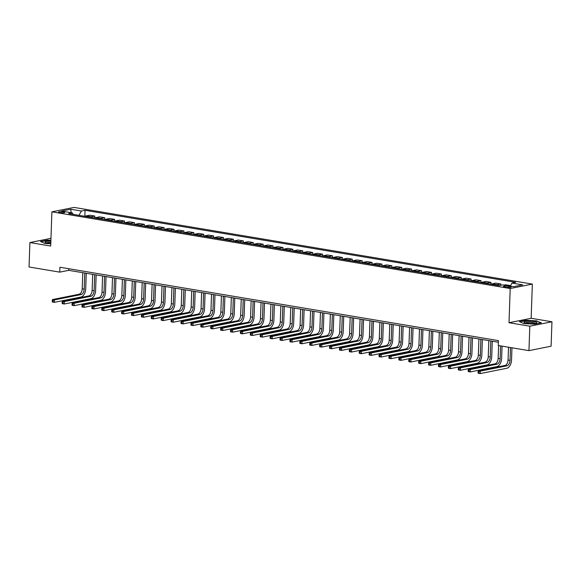 <?xml version="1.0" encoding="UTF-8"?>
<svg xmlns="http://www.w3.org/2000/svg" width="581" height="581" viewBox="0 0 581 581"><rect width="100%" height="100%" fill="white"/><g stroke="black" fill="none" stroke-linecap="round" stroke-linejoin="round"><path stroke-width="0.87" d="M59.727 212.602A3.181 0.559 2 0 0 63.053 212.769A3.181 0.559 2 0 0 64.818 212.326A3.181 0.559 2 0 0 63.554 211.833A3.181 0.559 2 0 0 60.235 211.666A3.181 0.559 2 0 0 58.463 212.109A3.181 0.559 2 0 0 59.727 212.602M532.349 284.087L74.034 207.41L51.891 211.84L510.205 288.525L532.349 284.087L531.15 318.294L509.014 322.724L529.814 326.202L551.95 321.772L531.15 318.294M551.95 321.772L551.1 346.203L528.957 350.633L529.814 326.202M528.957 350.633L498.258 345.499L498.425 340.611L59.923 267.245L59.749 272.133L68.725 270.332L498.375 342.216M510.009 286.556L508.266 286.259A3.079 0.545 2 0 0 505.049 286.099A3.079 0.545 2 0 0 503.335 286.527A3.079 0.545 2 0 0 504.555 287.007L506.298 287.297A3.079 0.545 2 0 0 509.515 287.457A3.079 0.545 2 0 0 511.229 287.029A3.079 0.545 2 0 0 510.009 286.556L509.98 287.421M510.241 286.15L512.021 283.063L515.645 282.337L85.058 210.3L84.848 216.306M512.021 283.063L522.718 284.857L513.502 286.694L502.805 284.908L499.188 285.634L68.602 213.59L72.218 212.864L61.528 211.077L70.737 209.233L81.434 211.019L85.058 210.3M50.968 238.348L29.9 242.56L29.05 266.991L59.749 272.133M29.9 242.56L50.7 246.046L51.891 211.84M509.014 322.724L510.205 288.525M68.783 268.727L68.725 270.332M509.145 285.968L510.503 285.699M85.167 216.364A3.973 2.339 -80.5 0 1 86.046 215.921L89.663 215.195L94.812 216.059L94.747 217.969M95.073 218.02A3.973 2.339 -80.5 0 1 95.952 217.577L99.569 216.851L104.718 217.715L104.653 219.625M104.972 219.676A3.973 2.339 -80.5 0 1 105.851 219.233L109.475 218.514L114.624 219.371L114.551 221.281M114.878 221.332A3.973 2.339 -80.5 0 1 115.757 220.889L119.374 220.17L124.523 221.027L124.457 222.937M124.777 222.988A3.973 2.339 -80.5 0 1 125.656 222.552L129.28 221.826L134.429 222.683L134.364 224.593M134.683 224.644A3.973 2.339 -80.5 0 1 135.562 224.208L139.179 223.482L144.328 224.346L144.262 226.249M144.582 226.307A3.973 2.339 -80.5 0 1 145.461 225.864L149.085 225.137L154.234 226.002L154.168 227.905M154.488 227.963A3.973 2.339 -80.5 0 1 155.367 227.52L158.991 226.793L164.14 227.658L164.067 229.568M164.394 229.618A3.973 2.339 -80.5 0 1 165.273 229.175L168.889 228.449L174.039 229.313L173.973 231.223M174.293 231.274A3.973 2.339 -80.5 0 1 175.171 230.831L178.795 230.112L183.945 230.969L183.879 232.879M184.199 232.93A3.973 2.339 -80.5 0 1 185.078 232.487L188.694 231.768L193.843 232.625L193.778 234.535M194.098 234.586A3.973 2.339 -80.5 0 1 194.976 234.15L198.6 233.424L203.749 234.281L203.684 236.191M204.004 236.242A3.973 2.339 -80.5 0 1 204.882 235.806L208.499 235.08L213.655 235.944L213.583 237.847M213.91 237.905A3.973 2.339 -80.5 0 1 214.788 237.462L218.405 236.736L223.554 237.6L223.489 239.503M223.808 239.561A3.973 2.339 -80.5 0 1 224.687 239.118L228.311 238.392L233.46 239.256L233.395 241.166M233.715 241.217A3.973 2.339 -80.5 0 1 234.593 240.774L238.21 240.047L243.359 240.912L243.294 242.822M243.613 242.873A3.973 2.339 -80.5 0 1 244.492 242.43L248.116 241.711L253.265 242.567L253.2 244.478M253.519 244.528A3.973 2.339 -80.5 0 1 254.398 244.085L258.015 243.366L263.171 244.223L263.099 246.133M263.425 246.184A3.973 2.339 -80.5 0 1 264.304 245.748L267.921 245.022L273.07 245.879L273.005 247.789M273.324 247.847A3.973 2.339 -80.5 0 1 274.203 247.404L277.827 246.678L282.976 247.542L282.911 249.445M283.23 249.503A3.973 2.339 -80.5 0 1 284.109 249.06L287.726 248.334L292.875 249.198L292.809 251.101M293.129 251.159A3.973 2.339 -80.5 0 1 294.008 250.716L297.632 249.99L302.781 250.854L302.716 252.764M303.035 252.815A3.973 2.339 -80.5 0 1 303.914 252.372L307.531 251.646L312.68 252.51L312.614 254.42M312.934 254.471A3.973 2.339 -80.5 0 1 313.82 254.028L317.437 253.309L322.586 254.166L322.52 256.076M322.84 256.127A3.973 2.339 -80.5 0 1 323.719 255.684L327.343 254.965L332.492 255.822L332.419 257.732M332.746 257.782A3.973 2.339 -80.5 0 1 333.625 257.347L337.241 256.62L342.391 257.477L342.325 259.387M342.645 259.446A3.973 2.339 -80.5 0 1 343.524 259.003L347.147 258.276L352.297 259.141L352.231 261.043M352.551 261.101A3.973 2.339 -80.5 0 1 353.43 260.658L357.046 259.932L362.195 260.796L362.13 262.699M362.45 262.757A3.973 2.339 -80.5 0 1 363.328 262.314L366.952 261.588L372.101 262.452L372.036 264.362M372.356 264.413A3.973 2.339 -80.5 0 1 373.234 263.97L376.858 263.244L382.007 264.108L381.935 266.018M382.262 266.069A3.973 2.339 -80.5 0 1 383.14 265.626L386.757 264.907L391.906 265.764L391.841 267.674M392.16 267.725A3.973 2.339 -80.5 0 1 393.039 267.289L396.663 266.563L401.812 267.42L401.747 269.33M402.067 269.381A3.973 2.339 -80.5 0 1 402.945 268.945L406.562 268.219L411.711 269.083L411.646 270.986M411.965 271.044A3.973 2.339 -80.5 0 1 412.844 270.601L416.468 269.875L421.617 270.739L421.552 272.642M421.871 272.7A3.973 2.339 -80.5 0 1 422.75 272.257L426.367 271.53L431.523 272.395L431.451 274.297M431.777 274.355A3.973 2.339 -80.5 0 1 432.656 273.912L436.273 273.186L441.422 274.05L441.357 275.96M441.676 276.011A3.973 2.339 -80.5 0 1 442.555 275.568L446.179 274.842L451.328 275.706L451.263 277.616M451.582 277.667A3.973 2.339 -80.5 0 1 452.461 277.224L456.078 276.505L461.227 277.362L461.161 279.272M461.481 279.323A3.973 2.339 -80.5 0 1 462.36 278.887L465.984 278.161L471.133 279.018L471.068 280.928M471.387 280.979A3.973 2.339 -80.5 0 1 472.266 280.543L475.883 279.817L481.039 280.681L480.966 282.584M481.293 282.642A3.973 2.339 -80.5 0 1 482.172 282.199L485.789 281.473L490.938 282.337L490.872 284.24M491.192 284.298A3.973 2.339 -80.5 0 1 492.071 283.855L495.695 283.129L500.844 283.993L500.793 285.307M503.996 285.104L505.593 284.784L510.546 285.612M496.341 285.155A3.973 2.339 -80.5 0 1 497.22 284.719L500.844 283.993M486.442 283.499A3.973 2.339 -80.5 0 1 487.321 283.056L490.938 282.337M476.536 281.843A3.973 2.339 -80.5 0 1 477.415 281.4L481.039 280.681M466.63 280.187A3.973 2.339 -80.5 0 1 467.509 279.744L471.133 279.018M456.731 278.531A3.973 2.339 -80.5 0 1 457.61 278.088L461.227 277.362M446.825 276.876A3.973 2.339 -80.5 0 1 447.704 276.433L451.328 275.706M436.927 275.212A3.973 2.339 -80.5 0 1 437.805 274.777L441.422 274.05M427.02 273.557A3.973 2.339 -80.5 0 1 427.899 273.121L431.523 272.395M417.114 271.901A3.973 2.339 -80.5 0 1 417.993 271.458L421.617 270.739M407.216 270.245A3.973 2.339 -80.5 0 1 408.094 269.802L411.711 269.083M397.31 268.589A3.973 2.339 -80.5 0 1 398.188 268.146L401.812 267.42M387.411 266.933A3.973 2.339 -80.5 0 1 388.29 266.49L391.906 265.764M377.505 265.277A3.973 2.339 -80.5 0 1 378.384 264.834L382.007 264.108M367.606 263.614A3.973 2.339 -80.5 0 1 368.485 263.178L372.101 262.452M357.7 261.958A3.973 2.339 -80.5 0 1 358.579 261.523L362.195 260.796M347.794 260.303A3.973 2.339 -80.5 0 1 348.673 259.86L352.297 259.141M337.895 258.647A3.973 2.339 -80.5 0 1 338.774 258.204L342.391 257.477M327.989 256.991A3.973 2.339 -80.5 0 1 328.868 256.548L332.492 255.822M318.09 255.335A3.973 2.339 -80.5 0 1 318.969 254.892L322.586 254.166M308.184 253.679A3.973 2.339 -80.5 0 1 309.063 253.236L312.68 252.51M298.278 252.016A3.973 2.339 -80.5 0 1 299.157 251.58L302.781 250.854M288.379 250.36A3.973 2.339 -80.5 0 1 289.258 249.924L292.875 249.198M278.473 248.704A3.973 2.339 -80.5 0 1 279.352 248.261L282.976 247.542M268.575 247.048A3.973 2.339 -80.5 0 1 269.453 246.605L273.07 245.879M258.668 245.393A3.973 2.339 -80.5 0 1 259.547 244.95L263.171 244.223M248.762 243.737A3.973 2.339 -80.5 0 1 249.641 243.294L253.265 242.567M238.864 242.081A3.973 2.339 -80.5 0 1 239.742 241.638L243.359 240.912M228.958 240.418A3.973 2.339 -80.5 0 1 229.836 239.982L233.46 239.256M219.059 238.762A3.973 2.339 -80.5 0 1 219.938 238.326L223.554 237.6M209.153 237.106A3.973 2.339 -80.5 0 1 210.031 236.663L213.655 235.944M199.247 235.45A3.973 2.339 -80.5 0 1 200.133 235.007L203.749 234.281M189.348 233.794A3.973 2.339 -80.5 0 1 190.227 233.351L193.843 232.625M179.442 232.139A3.973 2.339 -80.5 0 1 180.321 231.696L183.945 230.969M169.543 230.483A3.973 2.339 -80.5 0 1 170.422 230.04L174.039 229.313M159.637 228.82A3.973 2.339 -80.5 0 1 160.516 228.384L164.14 227.658M149.738 227.164A3.973 2.339 -80.5 0 1 150.617 226.728L154.234 226.002M139.832 225.508A3.973 2.339 -80.5 0 1 140.711 225.065L144.328 224.346M129.926 223.852A3.973 2.339 -80.5 0 1 130.805 223.409L134.429 222.683M120.027 222.196A3.973 2.339 -80.5 0 1 120.906 221.753L124.523 221.027M110.121 220.54A3.973 2.339 -80.5 0 1 111 220.097L114.624 219.371M100.222 218.884A3.973 2.339 -80.5 0 1 101.101 218.441L104.718 217.715M90.316 217.221A3.973 2.339 -80.5 0 1 91.195 216.786L94.812 216.059M81.434 211.019L78.958 215.326M73.206 214.36L72.218 212.864M70.737 209.233L71.187 212.697M537.047 320.894L526.074 320.284L519.407 321.62L523.713 323.566L534.694 324.176L541.361 322.84L537.04 321.228M50.896 240.367L47.155 240.156L40.488 241.493L44.802 243.439L50.779 243.773M508.506 347.213L508.055 360.009A4.968 2.92 -80.5 0 1 504.896 365.493L478.294 370.816L480.276 371.15L480.189 373.59L506.792 368.267A7.451 4.387 99.5 0 0 511.534 360.038L511.963 347.794M510.481 347.54L510.038 360.336A4.968 2.92 -80.5 0 1 506.872 365.827L480.276 371.15L478.09 371.804L478.054 372.784L478.846 372.915L478.882 371.934M478.846 372.915L480.189 373.59L478.214 373.263L478.054 372.784M478.294 370.816L478.09 371.804M498.6 345.557L498.157 358.354A4.968 2.92 -80.5 0 1 494.99 363.837L468.395 369.16L470.378 369.494L470.29 371.934L496.886 366.611A7.451 4.387 99.5 0 0 501.628 358.383L502.057 346.131M500.582 345.884L500.132 358.68A4.968 2.92 -80.5 0 1 496.973 364.171L470.378 369.494L468.184 370.148L468.148 371.128L468.94 371.259L468.976 370.279M468.94 371.259L470.29 371.934L468.308 371.6L468.148 371.128M468.395 369.16L468.184 370.148M488.81 340.619L488.251 356.698A4.968 2.92 -80.5 0 1 485.091 362.181L458.489 367.504L460.472 367.831L460.384 370.279L486.987 364.955A7.451 4.387 99.5 0 0 491.729 356.727L492.267 341.2M490.792 340.953L490.233 357.024A4.968 2.92 -80.5 0 1 487.067 362.508L460.472 367.831L458.278 368.492L458.249 369.465L459.041 369.603L459.077 368.623M459.041 369.603L460.384 370.279L458.409 369.944L458.249 369.465M458.489 367.504L458.278 368.492M478.911 338.963L478.345 355.035A4.968 2.92 -80.5 0 1 475.185 360.525L448.59 365.848L450.565 366.175L450.486 368.623L477.081 363.299A7.451 4.387 99.5 0 0 481.823 355.071L482.368 339.544M480.886 339.297L480.327 355.369A4.968 2.92 -80.5 0 1 477.168 360.852L450.565 366.175L448.379 366.836L448.343 367.809L449.135 367.947L449.171 366.967M449.135 367.947L450.486 368.623L448.503 368.289L448.343 367.809M448.59 365.848L448.379 366.836M469.005 337.307L468.446 353.379A4.968 2.92 -80.5 0 1 465.279 358.869L438.684 364.193L440.667 364.519L440.58 366.967L467.175 361.643A7.451 4.387 99.5 0 0 471.925 353.415L472.462 337.881M470.988 337.634L470.428 353.713A4.968 2.92 -80.5 0 1 467.262 359.196L440.667 364.519L438.473 365.18L438.444 366.153L439.236 366.284L439.265 365.311M439.236 366.284L440.58 366.967L438.597 366.633L438.444 366.153M438.684 364.193L438.473 365.18M523.975 322.07A6.456 1.14 2 0 0 524.229 322.564A6.456 1.14 2 0 0 530.337 323.566A6.456 1.14 2 0 0 536.495 322.992A6.456 1.14 2 0 0 536.779 322.782A6.456 1.14 2 0 0 531.172 321.322A6.456 1.14 2 0 0 523.975 322.07M519.835 321.816L526.197 320.538L536.837 321.133L540.853 322.949M535.174 323.348A4.888 0.864 2 0 0 530.373 322.455A4.888 0.864 2 0 0 525.522 323.014M50.874 241.144A6.456 1.14 2 0 0 45.318 242.437A6.456 1.14 2 0 0 47.577 243.076A6.456 1.14 2 0 0 50.794 243.41M50.83 242.313A4.888 0.864 2 0 0 46.611 242.887M40.924 241.689L47.286 240.411L50.888 240.614M459.106 335.651L458.54 351.723A4.968 2.92 -80.5 0 1 455.381 357.206L428.785 362.529L430.761 362.864L430.674 365.304L457.276 359.98A7.451 4.387 99.5 0 0 462.018 351.759L462.563 336.225M461.082 335.978L460.522 352.057A4.968 2.92 -80.5 0 1 457.363 357.54L430.761 362.864L428.575 363.517L428.538 364.498L429.33 364.628L429.366 363.655M429.33 364.628L430.674 365.304L428.698 364.977L428.538 364.498M428.785 362.529L428.575 363.517M449.2 333.988L448.641 350.067A4.968 2.92 -80.5 0 1 445.474 355.55L418.879 360.874L420.862 361.208L420.775 363.648L447.37 358.324A7.451 4.387 99.5 0 0 452.112 350.096L452.657 334.569M451.183 334.322L450.616 350.401A4.968 2.92 -80.5 0 1 447.457 355.884L420.862 361.208L418.669 361.861L418.632 362.842L419.424 362.972L419.46 361.999M419.424 362.972L420.775 363.648L418.792 363.321L418.632 362.842M418.879 360.874L418.669 361.861M439.294 332.332L438.735 348.411A4.968 2.92 -80.5 0 1 435.576 353.894L408.973 359.218L410.956 359.552L410.869 361.992L437.471 356.669A7.451 4.387 99.5 0 0 442.214 348.44L442.751 332.913M441.277 332.666L440.718 348.738A4.968 2.92 -80.5 0 1 437.551 354.228L410.956 359.552L408.77 360.205L408.733 361.186L409.525 361.317L409.561 360.336M409.525 361.317L410.869 361.992L408.893 361.665L408.733 361.186M408.973 359.218L408.77 360.205M429.395 330.676L428.829 346.755A4.968 2.92 -80.5 0 1 425.67 352.239L399.074 357.562L401.05 357.896L400.97 360.336L427.565 355.013A7.451 4.387 99.5 0 0 432.308 346.784L432.852 331.257M431.371 331.01L430.812 347.082A4.968 2.92 -80.5 0 1 427.652 352.573L401.05 357.896L398.864 358.55L398.827 359.53L399.619 359.661L399.655 358.68M399.619 359.661L400.97 360.336L398.987 360.002L398.827 359.53M399.074 357.562L398.864 358.55M419.489 329.02L418.93 345.099A4.968 2.92 -80.5 0 1 415.764 350.583L389.168 355.906L391.151 356.233L391.064 358.68L417.659 353.357A7.451 4.387 99.5 0 0 422.409 345.129L422.946 329.601M421.472 329.354L420.913 345.426A4.968 2.92 -80.5 0 1 417.746 350.909L391.151 356.233L388.958 356.894L388.929 357.867L389.72 358.005L389.749 357.024M389.72 358.005L391.064 358.68L389.081 358.346L388.929 357.867M389.168 355.906L388.958 356.894M409.59 327.364L409.024 343.436A4.968 2.92 -80.5 0 1 405.865 348.927L379.27 354.25L381.245 354.577L381.165 357.024L407.76 351.701A7.451 4.387 99.5 0 0 412.503 343.473L413.047 327.945M411.566 327.699L411.007 343.77A4.968 2.92 -80.5 0 1 407.847 349.254L381.245 354.577L379.059 355.238L379.023 356.211L379.814 356.349L379.851 355.369M379.814 356.349L381.165 357.024L379.182 356.69L379.023 356.211M379.27 354.25L379.059 355.238M399.684 325.709L399.125 341.781A4.968 2.92 -80.5 0 1 395.959 347.264L369.363 352.594L371.346 352.921L371.259 355.369L397.854 350.045A7.451 4.387 99.5 0 0 402.597 341.817L403.141 326.282M401.667 326.035L401.101 342.115A4.968 2.92 -80.5 0 1 397.941 347.598L371.346 352.921L369.153 353.582L369.117 354.555L369.915 354.686L369.944 353.713M369.915 354.686L371.259 355.369L369.276 355.035L369.117 354.555M369.363 352.594L369.153 353.582M389.778 324.053L389.219 340.125A4.968 2.92 -80.5 0 1 386.06 345.608L359.457 350.931L361.44 351.265L361.353 353.706L387.955 348.382A7.451 4.387 99.5 0 0 392.698 340.161L393.235 324.626M391.761 324.38L391.202 340.459A4.968 2.92 -80.5 0 1 388.035 345.942L361.44 351.265L359.254 351.919L359.218 352.899L360.009 353.03L360.046 352.057M360.009 353.03L361.353 353.706L359.378 353.379L359.218 352.899M359.457 350.931L359.254 351.919M379.88 322.39L379.32 338.469A4.968 2.92 -80.5 0 1 376.154 343.952L349.559 349.275L351.534 349.609L351.454 352.05L378.049 346.726A7.451 4.387 99.5 0 0 382.792 338.498L383.337 322.971M381.862 322.724L381.296 338.803A4.968 2.92 -80.5 0 1 378.137 344.286L351.534 349.609L349.348 350.263L349.312 351.244L350.103 351.374L350.14 350.401M350.103 351.374L351.454 352.05L349.471 351.723L349.312 351.244M349.559 349.275L349.348 350.263M369.974 320.734L369.414 336.813A4.968 2.92 -80.5 0 1 366.248 342.296L339.653 347.62L341.635 347.954L341.548 350.394L368.143 345.07A7.451 4.387 99.5 0 0 372.893 336.842L373.43 321.315M371.956 321.068L371.397 337.14A4.968 2.92 -80.5 0 1 368.231 342.63L341.635 347.954L339.442 348.607L339.413 349.588L340.205 349.718L340.234 348.738M340.205 349.718L341.548 350.394L339.565 350.06L339.413 349.588M339.653 347.62L339.442 348.607M360.075 319.078L359.508 335.157A4.968 2.92 -80.5 0 1 356.349 340.64L329.754 345.964L331.729 346.298L331.649 348.738L358.245 343.415A7.451 4.387 99.5 0 0 362.987 335.186L363.532 319.659M362.05 319.412L361.491 335.484A4.968 2.92 -80.5 0 1 358.332 340.974L331.729 346.298L329.543 346.951L329.507 347.932L330.298 348.063L330.335 347.082M330.298 348.063L331.649 348.738L329.667 348.404L329.507 347.932M329.754 345.964L329.543 346.951M350.169 317.422L349.609 333.501A4.968 2.92 -80.5 0 1 346.443 338.984L319.848 344.308L321.83 344.635L321.743 347.082L348.339 341.759A7.451 4.387 99.5 0 0 353.081 333.53L353.626 318.003M352.151 317.756L351.585 333.828A4.968 2.92 -80.5 0 1 348.426 339.311L321.83 344.635L319.637 345.296L319.601 346.269L320.4 346.407L320.429 345.426M320.4 346.407L321.743 347.082L319.761 346.748L319.601 346.269M319.848 344.308L319.637 345.296M340.263 315.766L339.703 331.838A4.968 2.92 -80.5 0 1 336.544 337.329L309.942 342.652L311.924 342.979L311.837 345.426L338.44 340.103A7.451 4.387 99.5 0 0 343.182 331.874L343.727 316.347M342.245 316.1L341.686 332.172A4.968 2.92 -80.5 0 1 338.52 337.655L311.924 342.979L309.738 343.64L309.702 344.613L310.494 344.751L310.53 343.77M310.494 344.751L311.837 345.426L309.862 345.092L309.702 344.613M309.942 342.652L309.738 343.64M330.364 314.11L329.805 330.182A4.968 2.92 -80.5 0 1 326.638 335.665L300.043 340.996L302.026 341.323L301.938 343.77L328.534 338.44A7.451 4.387 99.5 0 0 333.276 330.219L333.821 314.684M332.347 314.437L331.78 330.516A4.968 2.92 -80.5 0 1 328.621 336L302.026 341.323L299.832 341.984L299.796 342.957L300.588 343.088L300.624 342.115M300.588 343.088L301.938 343.77L299.956 343.436L299.796 342.957M300.043 340.996L299.832 341.984M320.458 312.455L319.899 328.526A4.968 2.92 -80.5 0 1 316.739 334.01L290.137 339.333L292.12 339.667L292.032 342.107L318.635 336.784A7.451 4.387 99.5 0 0 323.377 328.555L323.915 313.028M322.44 312.781L321.881 328.861A4.968 2.92 -80.5 0 1 318.715 334.344L292.12 339.667L289.926 340.321L289.897 341.301L290.689 341.432L290.725 340.459M290.689 341.432L292.032 342.107L290.05 341.781L289.897 341.301M290.137 339.333L289.926 340.321M310.559 310.791L309.993 326.871A4.968 2.92 -80.5 0 1 306.833 332.354L280.238 337.677L282.213 338.011L282.134 340.451L308.729 335.128A7.451 4.387 99.5 0 0 313.471 326.9L314.016 311.372M312.534 311.125L311.975 327.205A4.968 2.92 -80.5 0 1 308.816 332.688L282.213 338.011L280.027 338.665L279.991 339.645L280.783 339.776L280.819 338.803M280.783 339.776L282.134 340.451L280.151 340.125L279.991 339.645M280.238 337.677L280.027 338.665M300.653 309.136L300.094 325.215A4.968 2.92 -80.5 0 1 296.927 330.698L270.332 336.021L272.315 336.355L272.228 338.796L298.823 333.472A7.451 4.387 99.5 0 0 303.572 325.244L304.11 309.717M302.636 309.47L302.076 325.542A4.968 2.92 -80.5 0 1 298.91 331.032L272.315 336.355L270.121 337.009L270.092 337.989L270.884 338.12L270.913 337.14M270.884 338.12L272.228 338.796L270.245 338.462L270.092 337.989M270.332 336.021L270.121 337.009M290.754 307.48L290.188 323.559A4.968 2.92 -80.5 0 1 287.029 329.042L260.426 334.365L262.409 334.7L262.321 337.14L288.924 331.816A7.451 4.387 99.5 0 0 293.666 323.588L294.211 308.061M292.73 307.814L292.17 323.886A4.968 2.92 -80.5 0 1 289.004 329.376L262.409 334.7L260.223 335.353L260.186 336.334L260.978 336.464L261.014 335.484M260.978 336.464L262.321 337.14L260.346 336.806L260.186 336.334M260.426 334.365L260.223 335.353M280.848 305.824L280.289 321.903A4.968 2.92 -80.5 0 1 277.122 327.386L250.527 332.71L252.51 333.036L252.423 335.484L279.018 330.161A7.451 4.387 99.5 0 0 283.76 321.932L284.305 306.405M282.831 306.158L282.264 322.23A4.968 2.92 -80.5 0 1 279.105 327.713L252.51 333.036L250.317 333.697L250.28 334.671L251.072 334.809L251.108 333.828M251.072 334.809L252.423 335.484L250.44 335.15L250.28 334.671M250.527 332.71L250.317 333.697M270.942 304.168L270.383 320.24A4.968 2.92 -80.5 0 1 267.224 325.73L240.621 331.054L242.604 331.381L242.517 333.828L269.119 328.505A7.451 4.387 99.5 0 0 273.862 320.276L274.399 304.749M272.925 304.495L272.366 320.574A4.968 2.92 -80.5 0 1 269.199 326.057L242.604 331.381L240.411 332.041L240.381 333.015L241.173 333.153L241.209 332.172M241.173 333.153L242.517 333.828L240.541 333.494L240.381 333.015M240.621 331.054L240.411 332.041M261.043 302.512L260.477 318.584A4.968 2.92 -80.5 0 1 257.318 324.067L230.722 329.398L232.698 329.725L232.618 332.172L259.213 326.842A7.451 4.387 99.5 0 0 263.956 318.62L264.5 303.086M263.019 302.839L262.459 318.918A4.968 2.92 -80.5 0 1 259.3 324.401L232.698 329.725L230.512 330.386L230.475 331.359L231.267 331.49L231.303 330.516M231.267 331.49L232.618 332.172L230.635 331.838L230.475 331.359M230.722 329.398L230.512 330.386M251.137 300.856L250.578 316.928A4.968 2.92 -80.5 0 1 247.412 322.411L220.816 327.735L222.799 328.069L222.712 330.509L249.307 325.186A7.451 4.387 99.5 0 0 254.057 316.957L254.594 301.43M253.12 301.183L252.561 317.262A4.968 2.92 -80.5 0 1 249.394 322.745L222.799 328.069L220.606 328.723L220.577 329.703L221.368 329.834L221.397 328.861M221.368 329.834L222.712 330.509L220.729 330.182L220.577 329.703M220.816 327.735L220.606 328.723M241.238 299.193L240.672 315.272A4.968 2.92 -80.5 0 1 237.513 320.756L210.918 326.079L212.893 326.413L212.806 328.853L239.408 323.53A7.451 4.387 99.5 0 0 244.151 315.301L244.695 299.774M243.214 299.527L242.655 315.606A4.968 2.92 -80.5 0 1 239.495 321.09L212.893 326.413L210.707 327.067L210.671 328.047L211.462 328.178L211.499 327.205M211.462 328.178L212.806 328.853L210.83 328.526L210.671 328.047M210.918 326.079L210.707 327.067M231.332 297.537L230.773 313.617A4.968 2.92 -80.5 0 1 227.607 319.1L201.011 324.423L202.994 324.757L202.907 327.197L229.502 321.874A7.451 4.387 99.5 0 0 234.245 313.646L234.789 298.118M233.315 297.871L232.749 313.943A4.968 2.92 -80.5 0 1 229.589 319.434L202.994 324.757L200.801 325.411L200.765 326.391L201.556 326.522L201.592 325.542M201.556 326.522L202.907 327.197L200.924 326.863L200.765 326.391M201.011 324.423L200.801 325.411M221.426 295.882L220.867 311.961A4.968 2.92 -80.5 0 1 217.708 317.444L191.105 322.767L193.088 323.101L193.001 325.542L219.603 320.218A7.451 4.387 99.5 0 0 224.346 311.99L224.883 296.463M223.409 296.216L222.85 312.287A4.968 2.92 -80.5 0 1 219.683 317.778L193.088 323.101L190.902 323.755L190.866 324.735L191.657 324.866L191.694 323.886M191.657 324.866L193.001 325.542L191.026 325.207L190.866 324.735M191.105 322.767L190.902 323.755M211.528 294.226L210.961 310.298A4.968 2.92 -80.5 0 1 207.802 315.788L181.207 321.111L183.182 321.438L183.102 323.886L209.697 318.562A7.451 4.387 99.5 0 0 214.44 310.334L214.985 294.807M213.51 294.56L212.944 310.632A4.968 2.92 -80.5 0 1 209.785 316.115L183.182 321.438L180.996 322.099L180.96 323.072L181.751 323.21L181.788 322.23M181.751 323.21L183.102 323.886L181.119 323.552L180.96 323.072M181.207 321.111L180.996 322.099M201.622 292.57L201.062 308.642A4.968 2.92 -80.5 0 1 197.896 314.132L171.301 319.456L173.283 319.782L173.196 322.23L199.791 316.906A7.451 4.387 99.5 0 0 204.541 308.678L205.078 293.151M203.604 292.897L203.045 308.976A4.968 2.92 -80.5 0 1 199.879 314.459L173.283 319.782L171.09 320.443L171.061 321.416L171.853 321.547L171.882 320.574M171.853 321.547L173.196 322.23L171.213 321.896L171.061 321.416M171.301 319.456L171.09 320.443M191.723 290.914L191.156 306.986A4.968 2.92 -80.5 0 1 187.997 312.469L161.402 317.792L163.377 318.127L163.297 320.574L189.893 315.243A7.451 4.387 99.5 0 0 194.635 307.022L195.18 291.488M193.698 291.241L193.139 307.32A4.968 2.92 -80.5 0 1 189.98 312.803L163.377 318.127L161.191 318.787L161.155 319.761L161.946 319.891L161.983 318.918M161.946 319.891L163.297 320.574L161.315 320.24L161.155 319.761M161.402 317.792L161.191 318.787M181.817 289.258L181.257 305.33A4.968 2.92 -80.5 0 1 178.091 310.813L151.496 316.137L153.478 316.471L153.391 318.911L179.987 313.587A7.451 4.387 99.5 0 0 184.729 305.359L185.274 289.832M183.799 289.585L183.233 305.664A4.968 2.92 -80.5 0 1 180.074 311.147L153.478 316.471L151.285 317.124L151.249 318.105L152.048 318.235L152.077 317.262M152.048 318.235L153.391 318.911L151.409 318.584L151.249 318.105M151.496 316.137L151.285 317.124M171.911 287.595L171.351 303.674A4.968 2.92 -80.5 0 1 168.192 309.157L141.59 314.481L143.572 314.815L143.485 317.255L170.088 311.932A7.451 4.387 99.5 0 0 174.83 303.703L175.368 288.176M173.893 287.929L173.334 304.008A4.968 2.92 -80.5 0 1 170.168 309.491L143.572 314.815L141.386 315.468L141.35 316.449L142.142 316.58L142.178 315.599M142.142 316.58L143.485 317.255L141.51 316.928L141.35 316.449M141.59 314.481L141.386 315.468M162.012 285.939L161.453 302.018A4.968 2.92 -80.5 0 1 158.286 307.502L131.691 312.825L133.674 313.159L133.586 315.599L160.182 310.276A7.451 4.387 99.5 0 0 164.924 302.047L165.469 286.52M163.995 286.273L163.428 302.345A4.968 2.92 -80.5 0 1 160.269 307.836L133.674 313.159L131.48 313.813L131.444 314.793L132.236 314.924L132.272 313.943M132.236 314.924L133.586 315.599L131.604 315.265L131.444 314.793M131.691 312.825L131.48 313.813M152.106 284.283L151.547 300.362A4.968 2.92 -80.5 0 1 148.38 305.846L121.785 311.169L123.768 311.503L123.68 313.943L150.276 308.62A7.451 4.387 99.5 0 0 155.025 300.392L155.563 284.864M154.088 284.617L153.529 300.689A4.968 2.92 -80.5 0 1 150.363 306.172L123.768 311.503L121.574 312.157L121.545 313.137L122.337 313.268L122.366 312.287M122.337 313.268L123.68 313.943L121.698 313.609L121.545 313.137M121.785 311.169L121.574 312.157M142.207 282.627L141.641 298.699A4.968 2.92 -80.5 0 1 138.481 304.19L111.886 309.513L113.861 309.84L113.782 312.287L140.377 306.964A7.451 4.387 99.5 0 0 145.119 298.736L145.664 283.208M144.182 282.962L143.623 299.033A4.968 2.92 -80.5 0 1 140.464 304.517L113.861 309.84L111.675 310.501L111.639 311.474L112.431 311.612L112.467 310.632M112.431 311.612L113.782 312.287L111.799 311.953L111.639 311.474M111.886 309.513L111.675 310.501M132.301 280.972L131.742 297.044A4.968 2.92 -80.5 0 1 128.575 302.534L101.98 307.857L103.963 308.184L103.876 310.632L130.471 305.308A7.451 4.387 99.5 0 0 135.213 297.08L135.758 281.545M134.284 281.298L133.717 297.378A4.968 2.92 -80.5 0 1 130.558 302.861L103.963 308.184L101.769 308.845L101.733 309.818L102.532 309.949L102.561 308.976M102.532 309.949L103.876 310.632L101.893 310.298L101.733 309.818M101.98 307.857L101.769 308.845M122.395 279.316L121.836 295.388A4.968 2.92 -80.5 0 1 118.677 300.871L92.074 306.194L94.057 306.528L93.969 308.969L120.572 303.645A7.451 4.387 99.5 0 0 125.314 295.424L125.859 279.889M124.378 279.643L123.818 295.722A4.968 2.92 -80.5 0 1 120.652 301.205L94.057 306.528L91.871 307.189L91.834 308.162L92.626 308.293L92.662 307.32M92.626 308.293L93.969 308.969L91.994 308.642L91.834 308.162M92.074 306.194L91.871 307.189M112.496 277.66L111.937 293.732A4.968 2.92 -80.5 0 1 108.77 299.215L82.175 304.538L84.158 304.872L84.071 307.313L110.666 301.989A7.451 4.387 99.5 0 0 115.408 293.761L115.953 278.234M114.479 277.987L113.912 294.066A4.968 2.92 -80.5 0 1 110.753 299.549L84.158 304.872L81.965 305.526L81.928 306.507L82.72 306.637L82.756 305.664M82.72 306.637L84.071 307.313L82.088 306.986L81.928 306.507M82.175 304.538L81.965 305.526M102.59 275.997L102.031 292.076A4.968 2.92 -80.5 0 1 98.872 297.559L72.269 302.883L74.252 303.217L74.165 305.657L100.767 300.333A7.451 4.387 99.5 0 0 105.51 292.105L106.047 276.578M104.573 276.331L104.014 292.41A4.968 2.92 -80.5 0 1 100.847 297.893L74.252 303.217L72.059 303.87L72.029 304.851L72.821 304.981L72.857 304.001M72.821 304.981L74.165 305.657L72.182 305.33L72.029 304.851M72.269 302.883L72.059 303.87M92.691 274.341L92.125 290.42A4.968 2.92 -80.5 0 1 88.966 295.903L62.37 301.227L64.346 301.561L64.266 304.001L90.861 298.678A7.451 4.387 99.5 0 0 95.604 290.449L96.148 274.922M94.667 274.675L94.107 290.747A4.968 2.92 -80.5 0 1 90.948 296.237L64.346 301.561L62.16 302.214L62.123 303.195L62.915 303.326L62.951 302.345M62.915 303.326L64.266 304.001L62.283 303.667L62.123 303.195M62.37 301.227L62.16 302.214M82.785 272.685L82.226 288.764A4.968 2.92 -80.5 0 1 79.06 294.247L52.464 299.571L54.447 299.905L54.36 302.345L80.955 297.022A7.451 4.387 99.5 0 0 85.705 288.793L86.242 273.266M84.768 273.019L84.209 289.091A4.968 2.92 -80.5 0 1 81.042 294.574L54.447 299.905L52.254 300.559L52.225 301.532L53.016 301.67L53.045 300.689M53.016 301.67L54.36 302.345L52.377 302.011L52.225 301.532M52.464 299.571L52.254 300.559M492.071 283.855L497.22 284.719M482.172 282.199L487.321 283.056M472.266 280.543L477.415 281.4M462.36 278.887L467.509 279.744M452.461 277.224L457.61 278.088M442.555 275.568L447.704 276.433M432.656 273.912L437.805 274.777M422.75 272.257L427.899 273.121M412.844 270.601L417.993 271.458M402.945 268.945L408.094 269.802M393.039 267.289L398.188 268.146M383.14 265.626L388.29 266.49M373.234 263.97L378.384 264.834M363.328 262.314L368.485 263.178M353.43 260.658L358.579 261.523M343.524 259.003L348.673 259.86M333.625 257.347L338.774 258.204M323.719 255.684L328.868 256.548M313.82 254.028L318.969 254.892M303.914 252.372L309.063 253.236M294.008 250.716L299.157 251.58M284.109 249.06L289.258 249.924M274.203 247.404L279.352 248.261M264.304 245.748L269.453 246.605M254.398 244.085L259.547 244.95M244.492 242.43L249.641 243.294M234.593 240.774L239.742 241.638M224.687 239.118L229.836 239.982M214.788 237.462L219.938 238.326M204.882 235.806L210.031 236.663M194.976 234.15L200.133 235.007M185.078 232.487L190.227 233.351M175.171 230.831L180.321 231.696M165.273 229.175L170.422 230.04M155.367 227.52L160.516 228.384M145.461 225.864L150.617 226.728M135.562 224.208L140.711 225.065M125.656 222.552L130.805 223.409M115.757 220.889L120.906 221.753M105.851 219.233L111 220.097M95.952 217.577L101.101 218.441M86.046 215.921L91.195 216.786M508.222 287.472L508.266 286.259M510.038 360.336L508.055 360.009M506.872 365.827L504.896 365.493M500.132 358.68L498.157 358.354M496.973 364.171L494.99 363.837M490.233 357.024L488.251 356.698M487.067 362.508L485.091 362.181M480.327 355.369L478.345 355.035M477.168 360.852L475.185 360.525M470.428 353.713L468.446 353.379M467.262 359.196L465.279 358.869M460.522 352.057L458.54 351.723M457.363 357.54L455.381 357.206M450.616 350.401L448.641 350.067M447.457 355.884L445.474 355.55M440.718 348.738L438.735 348.411M437.551 354.228L435.576 353.894M430.812 347.082L428.829 346.755M427.652 352.573L425.67 352.239M420.913 345.426L418.93 345.099M417.746 350.909L415.764 350.583M411.007 343.77L409.024 343.436M407.847 349.254L405.865 348.927M401.101 342.115L399.125 341.781M397.941 347.598L395.959 347.264M391.202 340.459L389.219 340.125M388.035 345.942L386.06 345.608M381.296 338.803L379.32 338.469M378.137 344.286L376.154 343.952M371.397 337.14L369.414 336.813M368.231 342.63L366.248 342.296M361.491 335.484L359.508 335.157M358.332 340.974L356.349 340.64M351.585 333.828L349.609 333.501M348.426 339.311L346.443 338.984M341.686 332.172L339.703 331.838M338.52 337.655L336.544 337.329M331.78 330.516L329.805 330.182M328.621 336L326.638 335.665M321.881 328.861L319.899 328.526M318.715 334.344L316.739 334.01M311.975 327.205L309.993 326.871M308.816 332.688L306.833 332.354M302.076 325.542L300.094 325.215M298.91 331.032L296.927 330.698M292.17 323.886L290.188 323.559M289.004 329.376L287.029 329.042M282.264 322.23L280.289 321.903M279.105 327.713L277.122 327.386M272.366 320.574L270.383 320.24M269.199 326.057L267.224 325.73M262.459 318.918L260.477 318.584M259.3 324.401L257.318 324.067M252.561 317.262L250.578 316.928M249.394 322.745L247.412 322.411M242.655 315.606L240.672 315.272M239.495 321.09L237.513 320.756M232.749 313.943L230.773 313.617M229.589 319.434L227.607 319.1M222.85 312.287L220.867 311.961M219.683 317.778L217.708 317.444M212.944 310.632L210.961 310.298M209.785 316.115L207.802 315.788M203.045 308.976L201.062 308.642M199.879 314.459L197.896 314.132M193.139 307.32L191.156 306.986M189.98 312.803L187.997 312.469M183.233 305.664L181.257 305.33M180.074 311.147L178.091 310.813M173.334 304.008L171.351 303.674M170.168 309.491L168.192 309.157M163.428 302.345L161.453 302.018M160.269 307.836L158.286 307.502M153.529 300.689L151.547 300.362M150.363 306.172L148.38 305.846M143.623 299.033L141.641 298.699M140.464 304.517L138.481 304.19M133.717 297.378L131.742 297.044M130.558 302.861L128.575 302.534M123.818 295.722L121.836 295.388M120.652 301.205L118.677 300.871M113.912 294.066L111.937 293.732M110.753 299.549L108.77 299.215M104.014 292.41L102.031 292.076M100.847 297.893L98.872 297.559M94.107 290.747L92.125 290.42M90.948 296.237L88.966 295.903M84.209 289.091L82.226 288.764M81.042 294.574L79.06 294.247"/></g></svg>
